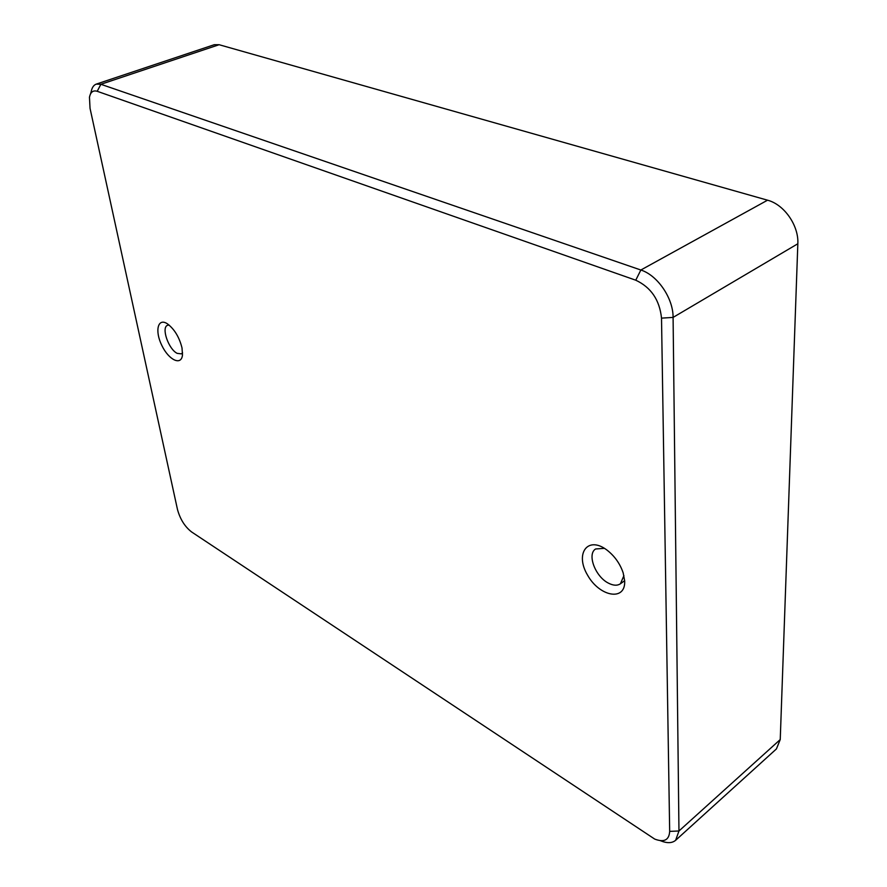 <?xml version="1.0" encoding="UTF-8"?>
<svg xmlns="http://www.w3.org/2000/svg" width="887" height="887" viewBox="0 0 887 887"><rect width="100%" height="100%" fill="white"/><g stroke="black" fill="none" stroke-linecap="round" stroke-linejoin="round"><path stroke-width="1.33" d="M624.681 581.063C625.645 601.63 599.557 596.818 587.538 575.098C574.721 553.654 587.593 535.56 606.73 549.896C614.514 555.883 620.002 563.555 623.184 572.891L624.681 581.063M182.012 347.937L182.489 354.9C181.48 366.154 168.807 360.155 161.833 345.464C154.571 330.906 157.808 317.413 167.399 323.81C174.429 329.132 179.307 337.182 182.012 347.937M669.674 831.385C669.12 840.089 664.13 842.65 654.706 839.08L191.57 531.934C184.829 526.678 180.128 519.183 177.467 509.437L90.042 108.336L89.465 97.226C90.529 92.048 93.113 90.075 97.215 91.294L635.757 280.203C651.047 287.366 659.629 300.006 661.514 318.134L669.674 831.385L678.965 830.986L675.639 840.288C672.069 843.293 666.98 843.415 660.371 840.676M90.452 94.077L91.161 91.793C91.949 87.625 93.656 85.063 96.284 84.11L100.874 84.287L640.857 270.014C657.577 275.292 673.277 298.276 673.089 317.402L678.965 830.986L780.238 739.558L797.834 243.759L673.089 317.402L661.514 318.134M797.834 243.759C798.888 225.553 784.152 204.453 767.543 200.196L219.111 44.716L100.874 84.287L97.215 91.294M182.578 352.871L181.38 353.858L177.2 353.37C168.608 349.367 161.024 327.525 167.521 325.318L169.073 325.03M623.927 575.585L620.445 583.757C617.319 585.852 613.338 585.653 608.493 583.169C595.388 576.761 586.817 554.231 595.598 548.975L604.424 548.332M780.238 739.558L776.413 748.938L675.639 840.288M96.284 84.11L214.255 44.716L219.111 44.716M767.543 200.196L640.857 270.014L635.757 280.203M620.445 583.757L624.659 580.686"/></g></svg>
